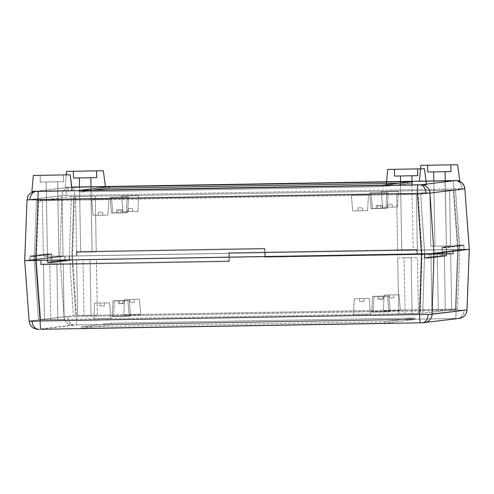 <?xml version="1.0" encoding="UTF-8"?>
<svg xmlns="http://www.w3.org/2000/svg" width="494" height="494" viewBox="0 0 494 494"><rect width="100%" height="100%" fill="white"/><g stroke="black" fill="none" stroke-linecap="round" stroke-linejoin="round"><path stroke-width="0.37" stroke-dasharray="2.47 1.85" d="M80.658 252.187L79.522 187.072L80.658 252.187L92.137 251.989L80.645 252.187L92.125 251.989L80.658 252.187L79.509 187.072M90.989 186.874L92.125 251.989L90.692 186.862M434.942 246.166L433.806 181.051L434.942 246.166L446.422 245.969L434.93 246.166L446.409 245.969L434.942 246.166L433.794 181.051M445.267 180.853L446.409 245.969L444.977 180.841M401.746 250.236L400.609 185.12L401.746 250.236L413.225 250.038L401.733 250.236L413.212 250.038L401.746 250.236L400.597 185.12M411.78 184.91L413.225 250.038M46.152 182.002L46.313 191.141L57.804 190.937L58.94 256.053L47.461 256.25L46.325 191.135L52.438 190.993L46.325 191.135L47.461 256.25L58.928 256.059L47.449 256.256L58.928 256.059L57.792 190.943L46.313 191.141L57.792 190.943L57.631 181.804L46.152 182.002L46.325 191.135L46.164 182.002L57.644 181.804L57.804 190.937L46.325 191.135L57.792 190.943L46.325 191.135L47.449 256.256M357.922 207.869L362.337 207.795L362.392 210.74L357.977 210.815L357.922 207.869L357.977 210.815L362.386 210.74L357.971 210.815L362.386 210.74L362.33 207.795L357.922 207.869M376.249 205.621L380.664 205.547L380.713 208.493L376.298 208.567L376.249 205.621L376.298 208.567L380.707 208.493L376.292 208.573L380.707 208.493L380.658 205.547L376.243 205.621L378.595 205.566L376.249 205.621L376.292 208.573M377.614 205.455L382.029 205.381L382.078 208.326L377.663 208.4L377.614 205.455L377.663 208.4L382.072 208.326L377.657 208.4L382.072 208.326L382.023 205.381L377.607 205.455L379.96 205.399L377.614 205.455L377.657 208.4M387.809 204.207L392.224 204.127L392.273 207.079L387.858 207.153L387.809 204.207L387.858 207.153L392.267 207.079L387.852 207.153L392.267 207.079L392.217 204.133L387.809 204.207M128.193 208.616L132.608 208.542L132.658 211.488L128.242 211.562L128.193 208.616L128.242 211.562L132.658 211.488L128.242 211.568L132.658 211.488L132.602 208.542L128.187 208.616L130.546 208.561L128.193 208.616L128.242 211.568M117.998 209.87L122.413 209.789L122.463 212.741L118.047 212.815L117.998 209.87L118.047 212.815L122.463 212.741L118.047 212.815L122.463 212.741L122.407 209.789L117.992 209.87L121.184 209.796L117.998 209.87L118.047 212.815M116.633 210.036L121.049 209.956L121.098 212.908L116.683 212.982L116.633 210.036L116.683 212.982L121.098 212.908L116.683 212.982L121.098 212.908L121.042 209.956L116.633 210.036M98.312 212.278L102.727 212.204L102.777 215.149L98.362 215.223L98.312 212.278L98.362 215.223L102.771 215.149L98.355 215.23L102.771 215.149L102.721 212.204L98.306 212.278L100.665 212.222L98.312 212.278L98.355 215.23M398.318 191.351L397.516 206.986L382.628 207.239L381.263 191.641L398.337 191.351L381.245 191.647L382.609 207.245L397.497 206.986L398.318 191.351M138.703 195.766L137.9 211.395L123.012 211.654L121.654 196.056L138.721 195.76L121.635 196.056L123 211.654L137.888 211.401L138.703 195.766M388.123 192.604L387.321 208.233L372.433 208.493L371.068 192.895L388.142 192.598L371.05 192.895L372.414 208.493L379.62 208.419L387.302 208.24L388.123 192.604L387.321 208.233M386.759 192.771L385.956 208.4L371.068 208.659L369.703 193.061L386.777 192.765L369.685 193.061L371.05 208.659L385.938 208.406L386.759 192.771M128.508 197.013L127.705 212.648L112.817 212.902L111.459 197.304L128.526 197.007L111.44 197.31L112.805 212.908L127.693 212.648L128.508 197.013M127.143 197.18L126.347 212.815L111.453 213.068L110.094 197.47L127.162 197.18L110.076 197.477L111.44 213.075L126.328 212.815L127.143 197.18M368.431 195.019L367.635 210.648L352.741 210.901L351.382 195.303L368.45 195.013L351.364 195.309L352.728 210.907L367.616 210.648L368.431 195.019M108.822 199.428L108.007 215.063L93.131 215.316L91.767 199.718L108.841 199.422L91.748 199.724L93.113 215.316L100.325 215.242L108.007 215.063L108.822 199.428L108.019 215.057M429.854 190.548L430.805 246.24L450.522 245.901L449.552 190.209L429.829 190.548L440.024 190.301L449.571 190.209L450.522 245.901L430.824 246.234L450.547 245.895L430.824 246.234L429.854 190.548L430.805 246.24M75.57 196.569L76.521 252.261L96.237 251.921L95.268 196.229L75.545 196.569L86.067 196.316L75.57 196.569L95.286 196.229L96.237 251.921L76.539 252.255L96.262 251.915L76.539 252.255L75.57 196.569M396.657 194.611L397.608 250.31L417.325 249.97L416.356 194.278L396.633 194.617L407.161 194.364L396.657 194.611L416.374 194.272L417.325 249.97L397.627 250.304L417.35 249.964L397.627 250.304L396.657 194.611M42.373 200.632L43.324 256.33L63.041 255.991L62.071 200.298L42.348 200.638L52.877 200.385L42.373 200.632L62.09 200.292L63.041 255.991L43.342 256.324L63.065 255.985L43.342 256.324L42.373 200.632L43.324 256.33M38.452 191.376L63.868 190.943L38.452 191.376A8.843 0.587 89 0 0 38.439 191.382M35.587 191.406A8.843 8.824 83 0 1 35.71 191.406L70.574 187.133A8.843 8.824 -97 0 0 61.911 195.655L60.009 256.256L25.324 260.604L60.009 256.256L61.911 195.655L27.047 199.928L65.906 195.34A8.843 5.823 88.7 0 1 71.513 187.103A8.843 5.823 -91.3 0 0 65.906 195.34L61.911 195.655A8.843 8.824 83 0 1 70.574 187.133L65.115 187.312L66.282 174.796L65.115 187.312L71.957 187.096M455.24 180.582A8.843 6.65 -90.5 0 1 461.939 188.609L453.875 188.918A8.843 0.587 89 0 0 453.146 180.613L453.146 180.613A8.843 0.587 -91 0 1 453.875 188.918L458.309 249.408L469.275 249.303L72.532 255.96L458.309 249.408L453.875 188.918L464.842 188.813L461.939 188.609A8.843 6.65 89.5 0 0 455.24 180.582M34.148 260.505L38.507 319.865L40.699 319.84L36.34 260.4L40.699 319.84L420.196 313.394L422.067 253.848L417.374 253.928L417.09 250.1L229.327 253.292L229.296 261.542L41.132 264.741L41.039 260.319L34.148 260.418L34.092 256.571L51.506 254.435L52.098 262.672L69.543 260.536L69.234 256.12L70.228 256.071L453.251 249.526L452.844 253.397L453.251 249.526L453.103 253.366L265.334 256.553L265.08 252.724L265.074 256.584L265.08 252.724L76.916 255.923L76.836 251.502L76.626 255.96L76.539 251.539L265.006 248.309L264.796 252.761L459.655 249.489L459.778 245.654L442.358 247.79L442.056 256.046L424.612 258.189L424.568 253.786L422.703 313.332L457.574 309.059L459.852 249.464L457.66 249.482L453.301 190.042L455.493 190.023L459.655 249.489L459.346 245.073L464.002 244.993L464.082 249.414L459.655 249.489L463.965 249.414L446.514 251.551L464.082 249.414L464.002 244.993L446.557 247.13L446.632 251.551L429.187 253.688L424.766 253.762L425.044 257.59L428.953 257.522L429.07 253.688L428.953 257.522L446.372 255.386L446.514 251.551L446.372 255.386L442.463 255.454L442.21 251.625L446.632 251.551L446.557 247.13L441.902 247.21L442.21 251.625L446.514 251.551L429.07 253.688L422.067 253.848L424.568 253.786L420.622 194.296L425.044 257.59L442.463 255.454L441.902 247.21L459.346 245.073L459.852 249.464L455.493 190.023L418.122 194.352L422.067 253.848L417.084 253.959L417.307 249.501L417.084 253.959L41.039 260.319L41.033 264.179L40.749 260.357L41.033 264.179L228.796 260.993L229.204 257.121L417.084 253.959L417.01 249.538L228.839 252.737L228.92 257.158L229.142 252.7L228.92 257.158L34.728 260.424L34.148 260.418L34.5 255.972L29.844 256.053L29.918 260.474L34.345 260.4L30.035 260.468L47.486 258.331L29.918 260.474L29.844 256.053L47.288 253.916L47.368 258.331L64.813 256.195L69.234 256.12L69.086 259.955L65.183 260.023L64.93 256.195L65.183 260.023L47.764 262.16L47.486 258.331L47.764 262.16L51.666 262.092L51.79 258.257L47.368 258.331L47.288 253.916L51.944 253.836L51.79 258.257L47.486 258.331L64.93 256.195L69.432 256.096L71.297 196.55L73.804 196.489L71.933 256.04L73.804 196.489L453.301 190.042L457.66 249.482L452.961 249.563L452.844 253.397L265.074 256.584L264.704 248.346L76.539 251.539L76.626 255.96L69.432 256.096L73.378 315.592L38.507 319.865L421.907 313.357L457.574 309.059L74.174 315.561L38.507 319.865L34.148 260.418L34.728 260.424L34.148 260.418L36.426 200.823L72.093 196.526L455.493 190.023L419.826 194.321L36.426 200.823L71.297 196.55L69.432 256.096L64.93 256.195L29.918 260.474L429.07 253.688L464.082 249.414L70.228 256.071L69.234 256.12L69.086 259.955L51.666 262.092L51.944 253.836L34.5 255.972L34.148 260.418L36.426 200.823L34.148 260.418L41.039 260.319L41.292 264.148L229.055 260.956L229.142 252.7L417.307 249.501L417.374 253.928L422.067 253.848L418.122 194.352L38.625 200.805L36.34 260.4L38.625 200.805L37.007 200.823M60.009 256.256L72.532 255.96L74.433 195.365L453.875 188.918L74.433 195.365L72.532 255.96L60.009 256.256L24.725 260.579L60.009 256.256L64.022 316.802L29.158 321.075A8.843 8.824 -97 0 0 38.112 329.3L422.432 322.786L457.568 318.476A8.843 6.65 89.5 0 0 464.057 310.133L76.545 316.506A8.843 0.587 -91 0 1 76.113 324.953L73.977 324.996A8.843 5.823 88.7 0 1 68.024 316.864L76.545 316.506L72.532 255.96L60.009 256.256L458.309 249.408L72.532 255.96L76.545 316.506L68.024 316.864L64.022 316.802L60.009 256.256M35.71 191.406L69.654 187.195L34.79 191.468A8.843 8.824 83 0 0 27.047 199.928L24.725 260.591L29.158 321.075L24.7 260.591M65.906 195.34L74.433 195.365A8.843 0.587 89 0 0 73.705 187.059L73.705 187.059A8.843 0.587 -91 0 1 74.433 195.365L65.906 195.34M455.888 180.582A8.843 8.824 83 0 1 457.475 180.699A8.843 8.824 -97 0 0 455.888 180.582M34.71 191.474A8.843 8.824 -97 0 0 27.047 199.928M454.918 190.017L455.493 190.023L459.858 249.464L457.574 309.059L75.878 315.53L71.933 256.04L76.626 255.96L76.774 252.125L264.543 248.933L264.858 257.183L453.023 253.984L452.961 249.563L457.66 249.482L455.375 309.083L457.66 249.482L459.852 249.464L457.574 309.059L456.993 309.059M417.307 249.501L228.839 252.737L417.307 249.501M441.902 247.21L446.557 247.13L464.002 244.993L459.346 245.073L441.902 247.21M76.539 251.539L265.006 248.309L76.539 251.539M51.944 253.836L47.288 253.916L29.844 256.053L34.5 255.972L51.944 253.836M229.055 260.956L41.033 264.179L229.055 260.956M69.086 259.955L65.183 260.023L47.764 262.16L51.666 262.092L69.086 259.955M265.074 256.584L453.103 253.366L265.074 256.584M425.044 257.59L428.953 257.522L446.372 255.386L442.463 255.454L425.044 257.59M108.007 215.063L93.131 215.316L108.007 215.063M367.616 210.648L352.741 210.901L367.616 210.648L368.45 195.013M126.328 212.815L111.453 213.068L126.328 212.815L127.162 197.18M127.693 212.648L112.817 212.902L127.693 212.648L128.526 197.007M385.938 208.406L371.068 208.659L385.938 208.406M387.302 208.24L372.433 208.493L387.302 208.24M137.888 211.401L123.012 211.654L137.888 211.401L138.721 195.76M397.497 206.986L382.628 207.239L397.497 206.986M93.113 190.165L79.151 191.876L79.126 190.406L79.151 191.876L382.572 186.72L412.49 183.058L398.51 183.293L412.49 183.058L412.465 181.582L412.49 183.058L382.572 186.72L382.547 185.25L382.572 186.72L79.151 191.876L93.113 190.165M104.358 305.903L99.949 305.977L99.893 303.032L104.308 302.958L104.358 305.903L104.308 302.958L99.893 303.032L102.246 302.976L99.893 303.032L99.942 305.977L104.358 305.903L99.949 305.977L104.358 305.903L104.308 302.958M122.679 303.656L118.27 303.73L118.22 300.784L122.636 300.71L122.679 303.656L122.629 300.71L118.214 300.784L118.264 303.736L122.679 303.656M124.043 303.489L119.634 303.563L119.585 300.618L124 300.543L124.043 303.489L123.994 300.543L119.579 300.618L119.628 303.569L122.549 303.532L124.043 303.489L124 300.543M134.238 302.242L129.829 302.316L129.78 299.37L134.195 299.296L134.238 302.242L134.189 299.296L129.774 299.37L129.823 302.316L134.238 302.242L131.886 302.297L134.238 302.242L134.195 299.296M393.854 297.833L389.439 297.907L389.389 294.955L393.804 294.881L393.854 297.833L393.798 294.881L389.383 294.961L389.439 297.907L393.854 297.833L390.668 297.901L393.854 297.833L393.804 294.881M383.659 299.08L379.244 299.154L379.194 296.209L383.61 296.134L383.659 299.08L383.603 296.134L379.188 296.209L379.244 299.154L383.659 299.08L381.306 299.136L383.659 299.08L383.61 296.134M382.294 299.247L377.879 299.321L377.83 296.375L382.245 296.301L382.294 299.247L382.239 296.301L377.824 296.375L377.879 299.321L382.294 299.247L379.942 299.302L382.294 299.247L382.245 296.301M363.967 301.494L359.558 301.568L359.509 298.623L363.924 298.543L363.967 301.494L363.917 298.543L359.502 298.623L359.552 301.568L363.967 301.494M123.728 315.092L124.544 299.457L139.438 299.203L140.802 314.802L123.71 315.098L140.784 314.802L139.419 299.203L124.531 299.463L123.728 315.092M383.344 310.683L384.159 295.048L399.047 294.788L400.412 310.386L383.325 310.689L400.393 310.393L399.029 294.795L384.141 295.048L383.344 310.683M113.534 316.345L114.349 300.71L122.03 300.525L129.243 300.451L130.607 316.049L113.515 316.345L130.589 316.055L129.224 300.457L114.336 300.71L113.534 316.345L114.336 300.71M112.169 316.512L112.984 300.877L127.878 300.618L129.243 316.216L112.15 316.512L129.224 316.222L127.86 300.624L112.972 300.877L112.169 316.512M373.149 311.93L373.964 296.295L388.852 296.042L390.217 311.64L373.131 311.936L390.198 311.64L388.84 296.042L373.946 296.301L373.149 311.93M371.784 312.097L372.6 296.462L387.487 296.209L388.852 311.807L371.766 312.103L388.834 311.807L387.475 296.209L372.581 296.468L371.784 312.097M93.848 318.754L94.663 303.118L109.551 302.865L110.915 318.463L93.829 318.76L110.897 318.463L109.538 302.865L94.644 303.125L93.848 318.754M353.457 314.345L354.278 298.709L369.166 298.45L370.531 314.048L353.438 314.351L370.512 314.054L369.148 298.456L354.278 298.709L353.457 314.345M82.992 259.807L90.056 259.69L91.032 315.376L83.968 315.499L82.992 259.807L88.086 259.696L82.992 259.807L83.961 315.499L91.026 315.376L90.05 259.69L82.986 259.807L83.961 315.499M97.343 315.271L96.373 259.578L76.65 259.918L77.626 315.61L97.343 315.271L86.839 315.518L97.367 315.265L77.644 315.604L76.675 259.918L96.392 259.578L97.343 315.271M437.276 253.786L444.341 253.669L445.316 309.355L438.252 309.479L437.276 253.786L441.043 253.7L437.276 253.786L438.246 309.479L445.31 309.355L444.334 253.669L437.276 253.786L438.246 309.479L445.31 309.355L438.252 309.479M451.627 309.25L450.658 253.558L430.935 253.897L431.91 309.59L451.627 309.25L441.123 309.497L451.652 309.244L431.929 309.584L430.959 253.897L450.676 253.558L451.627 309.25L450.676 253.558M49.801 263.876L56.866 263.753L57.835 319.445L50.771 319.562L49.801 263.876L54.896 263.765L49.801 263.876L50.765 319.569L57.829 319.445L56.853 263.759L49.789 263.876L50.765 319.569L57.829 319.445L50.771 319.562M64.146 319.34L63.176 263.648L43.453 263.987L44.429 319.68L64.146 319.34L53.648 319.587L64.171 319.334L44.448 319.674L43.478 263.981L63.195 263.642L64.146 319.34L63.195 263.642M404.08 257.856L411.144 257.732L412.12 313.424L405.055 313.548L404.08 257.856L409.174 257.745L404.08 257.856L405.049 313.548L412.113 313.424L411.138 257.738L404.08 257.856M418.43 313.32L417.461 257.627L397.738 257.967L398.714 313.659L418.43 313.32L407.933 313.567L418.455 313.313L398.732 313.653L397.763 257.967L417.479 257.627L418.43 313.32M469.275 249.303L458.309 249.408L455.987 310.059L458.309 249.408L469.275 249.303M424.303 322.693A8.843 8.824 83 0 1 423.426 322.755L457.568 318.476L76.113 324.953L38.835 329.3M81.535 328.3L111.453 324.632L414.874 319.476L384.956 323.144L81.535 328.3L81.51 326.83L111.428 323.162L414.849 318.006L384.925 321.674L384.956 323.144L414.874 319.476L414.849 318.006L414.874 319.476L111.453 324.632L111.428 323.162L111.453 324.632L81.535 328.3L384.956 323.144L384.925 321.674L81.51 326.83L81.535 328.3M68.024 316.864A8.843 5.823 -91.3 0 0 73.977 324.996L72.976 325.027A8.843 8.824 83 0 1 64.022 316.802L68.024 316.864M455.548 318.507L76.113 324.953A8.843 0.587 89 0 0 76.545 316.506L455.987 310.059A8.843 0.587 -91 0 1 455.548 318.507A8.843 0.587 89 0 0 455.987 310.059L464.057 310.133A8.843 6.65 -90.5 0 1 457.568 318.476L455.548 318.507M29.158 321.075L64.022 316.802A8.843 8.824 -97 0 0 72.976 325.027L38.112 329.3A8.843 8.824 83 0 1 29.158 321.075M458.29 318.482A8.843 8.824 -97 0 0 459.21 318.414M34.142 260.424L38.501 319.865L39.082 319.865M71.933 256.04L75.878 315.53L73.378 315.592L69.432 256.096L71.933 256.04M422.067 253.848L420.196 313.394L422.703 313.332L424.568 253.786L422.067 253.848M405.055 313.548L412.113 313.424L405.055 313.548L404.073 257.856M83.968 315.499L91.026 315.376L83.968 315.499M229.204 257.121L228.994 261.579L229.204 257.121L40.749 260.357L40.829 264.778L228.994 261.579L229.068 253.323L229.204 257.121M41.132 264.741L41.039 260.319L40.829 264.778L229.296 261.542L41.132 264.741M51.79 258.257L47.368 258.331L47.443 262.752L52.098 262.672L51.79 258.257L47.486 258.331L47.603 254.503L51.506 254.435L51.79 258.257M64.813 256.195L64.887 260.616L47.443 262.752L47.368 258.331L64.813 256.195L69.234 256.12L69.543 260.536L64.887 260.616L64.813 256.195M52.098 262.672L47.443 262.752L64.887 260.616L69.543 260.536L52.098 262.672M453.023 253.984L453.251 249.526L453.023 253.984L264.858 257.183L264.796 252.761L265.161 257.146L265.08 252.724L453.251 249.526L453.325 253.947L264.858 257.183L453.023 253.984M442.21 251.625L446.632 251.551L446.712 255.972L442.056 256.046L442.21 251.625L446.514 251.551L446.261 247.722L442.358 247.79L442.21 251.625M429.187 253.688L429.267 258.109L446.712 255.972L446.632 251.551L429.187 253.688L424.766 253.762L424.612 258.189L429.267 258.109L429.187 253.688M442.056 256.046L446.712 255.972L429.267 258.109L424.612 258.189L442.056 256.046M228.92 257.158L417.084 253.959L416.831 250.131L229.068 253.323L228.92 257.158M417.084 253.959L417.09 250.1L417.084 253.959M229.327 253.292L417.09 250.1L229.327 253.292M446.514 251.551L463.965 249.414L463.681 245.586L446.261 247.722L446.514 251.551M463.965 249.414L459.655 249.489L459.778 245.654L463.681 245.586L463.965 249.414M459.778 245.654L463.681 245.586L446.261 247.722L442.358 247.79L459.778 245.654M264.796 252.761L264.803 248.902L264.796 252.761M265.08 252.724L76.916 255.923L77.033 252.088L264.803 248.902L265.08 252.724M76.916 255.923L77.033 252.088L76.916 255.923M264.543 248.933L76.774 252.125L264.543 248.933M47.486 258.331L30.035 260.468L30.183 256.633L47.603 254.503L47.486 258.331M30.035 260.468L34.345 260.4L34.092 256.571L30.183 256.633L30.035 260.468M34.092 256.571L30.183 256.633L47.603 254.503L51.506 254.435L34.092 256.571M354.278 298.709L369.148 298.456L354.278 298.709M94.663 303.118L109.538 302.865L94.663 303.118M372.6 296.462L387.475 296.209L372.6 296.462M373.946 296.301L388.84 296.042L373.964 296.295L373.131 311.936M112.972 300.877L127.86 300.624L112.984 300.877L112.15 316.512M114.349 300.71L129.224 300.457L114.349 300.71M384.141 295.048L399.029 294.795L384.159 295.048L383.325 310.689M124.544 299.457L139.419 299.203L124.544 299.457M359.502 298.623L359.552 301.568M377.824 296.375L377.879 299.321M389.383 294.961L389.439 297.907M129.774 299.37L129.823 302.316M119.579 300.618L119.628 303.569M118.214 300.784L118.264 303.736M99.893 303.032L99.942 305.977M414.849 318.006L111.428 323.162L81.51 326.83L384.925 321.674L414.849 318.006M40.286 182.101L63.51 181.706L63.393 174.932L63.51 181.706L40.286 182.101L63.535 181.699L40.286 182.101L40.168 175.333L40.286 182.101M72.241 190.684L31.919 191.382L33.401 175.438L32.042 191.406M57.644 181.804L58.94 256.053M72.198 190.696L31.875 191.388M417.208 175.666L417.794 175.685M96.12 177.618L96.707 177.636M450.398 171.597L450.991 171.616M91.001 186.868L92.137 251.989M445.285 180.847L446.422 245.969M362.337 207.795L362.392 210.74M380.664 205.547L380.713 208.493M382.029 205.381L382.078 208.326M392.224 204.127L392.273 207.079M132.608 208.542L132.658 211.488M122.413 209.789L122.463 212.735M121.049 209.956L121.098 212.902M102.727 212.204L102.777 215.149M398.337 191.351L397.516 206.986M386.777 192.765L385.956 208.4M75.545 196.569L76.521 252.261M396.633 194.617L397.608 250.31M453.381 180.606L427.761 181.039M456.172 180.582L457.5 180.699M73.464 187.059L99.09 186.627M62.09 200.292L63.065 255.985M416.374 194.272L417.35 249.964M95.286 196.229L96.262 251.915M449.571 190.209L450.547 245.895M91.748 199.724L93.113 215.316M351.364 195.309L352.728 210.907M110.076 197.477L111.44 213.075M111.44 197.31L112.805 212.908M369.685 193.061L371.05 208.659M371.05 192.895L372.414 208.493M121.635 196.056L123 211.654M381.245 191.647L382.609 207.245M116.627 210.036L116.683 212.982M387.802 204.207L387.852 207.153M357.915 207.869L357.971 210.815M122.685 303.656L122.636 300.71M363.973 301.488L363.924 298.543M140.802 314.802L139.438 299.203M400.412 310.386L399.047 294.788M130.607 316.049L129.243 300.451M129.243 316.216L127.878 300.618M390.217 311.64L388.852 296.042M388.852 311.807L387.487 296.209M110.915 318.463L109.551 302.865M370.531 314.048L369.166 298.45M90.056 259.69L91.032 315.376M77.626 315.61L76.65 259.918M444.341 253.669L445.316 309.355M431.91 309.59L430.935 253.897M56.866 263.753L57.835 319.445M44.429 319.68L43.453 263.987M411.144 257.732L412.12 313.424M398.714 313.659L397.738 257.967M418.455 313.313L417.479 257.627M97.367 315.265L96.392 259.578M353.438 314.351L354.26 298.716M93.829 318.76L94.644 303.125M371.766 312.103L372.581 296.468M123.71 315.098L124.531 299.463M379.244 299.154L379.188 296.209M40.261 182.107L40.138 175.333M63.535 181.699L63.417 174.925"/><path stroke-width="0.74" d="M90.989 186.874L79.509 187.072L90.989 186.874L90.828 177.809L90.989 186.874L79.522 187.065L79.361 178.007L79.522 187.065L90.692 186.862M445.267 180.853L433.794 181.051L445.267 180.853L445.113 171.788L445.267 180.853L433.806 181.045L433.646 171.986L433.806 181.045L444.977 180.841M412.076 184.923L400.597 185.12L412.076 184.923L411.916 175.852L412.076 184.923L400.609 185.114L400.449 176.055L400.609 185.114L411.78 184.91M71.513 187.103L455.165 180.582L420.024 184.886A8.843 5.823 88.7 0 1 425.976 193.018L429.978 193.086L433.991 253.626L469.275 249.303L433.991 253.626L421.468 253.922L417.455 193.376L29.943 199.749A8.843 6.65 -90.5 0 1 36.433 191.406L38.452 191.376L36.433 191.406A8.843 6.65 89.5 0 0 29.943 199.749L38.013 199.829A8.843 0.587 -91 0 1 38.439 191.382A8.843 0.587 89 0 0 38.013 199.829L35.691 260.48L27.615 260.591L24.725 260.579L27.022 199.909L24.7 260.585L29.14 321.106L32.061 321.273L29.158 321.075M421.141 184.855A8.843 8.824 83 0 1 429.978 193.086L417.455 193.376L421.468 253.922L35.691 260.48L433.991 253.626L429.978 193.086L464.842 188.813A8.843 8.824 -97 0 0 457.475 180.699A8.843 8.824 83 0 1 464.842 188.813L469.275 249.303L464.842 188.813L429.978 193.086A8.843 8.824 -97 0 0 421.209 184.855M73.705 187.059L455.165 180.582L420.024 184.886L63.868 190.943L417.887 184.929A8.843 0.587 89 0 0 417.455 193.376L425.976 193.018A8.843 5.823 -91.3 0 0 420.024 184.886L417.887 184.929A8.843 0.587 -91 0 0 417.455 193.376L38.013 199.829L35.691 260.48L430.002 253.755L433.991 253.626L469.3 249.297L433.991 253.626L432.089 314.227L466.954 309.954A8.843 8.824 83 0 1 458.29 318.482M36.433 191.406L35.71 191.406L36.433 191.406M382.547 185.25L412.465 181.582L109.044 186.738L79.126 190.406L382.547 185.25L79.126 190.406L109.044 186.738L109.075 188.214L93.113 190.165L109.075 188.214L109.044 186.738L412.465 181.582L382.547 185.25M24.7 260.585L35.691 260.48L40.125 320.97L419.567 314.524A8.843 0.587 89 0 0 420.295 322.829L423.426 322.755A8.843 8.824 -97 0 0 432.089 314.227L433.991 253.626L27.615 260.591L35.691 260.48L40.125 320.97L32.061 321.273L40.125 320.97A8.843 0.587 89 0 0 40.854 329.276A8.843 0.587 -91 0 1 40.125 320.97L419.567 314.524L421.468 253.922L419.567 314.524L428.094 314.542L419.567 314.524A8.843 0.587 -91 0 0 420.295 322.829L40.854 329.276L422.487 322.786A8.843 5.823 -91.3 0 0 428.094 314.542L432.089 314.227A8.843 8.824 83 0 1 424.303 322.693M29.943 199.749L27.047 199.928L29.943 199.749M464.842 188.813L469.3 249.297L466.978 309.979L469.275 249.303L466.954 309.954L428.094 314.542A8.843 5.823 88.7 0 1 422.487 322.786L459.21 318.414A8.843 8.824 -97 0 0 466.954 309.954M35.265 191.406L34.79 191.468A8.843 8.824 83 0 1 35.587 191.406A8.843 8.824 -97 0 0 34.71 191.474M398.51 183.293L109.075 188.214L398.51 183.293M38.76 329.307A8.843 6.65 -90.5 0 1 32.061 321.273A8.843 6.65 89.5 0 0 38.76 329.307M38.835 329.3L38.767 329.307C36.346 328.732 41.15 330.597 33.431 328.059C30.863 326.429 29.43 324.113 29.14 321.106M40.162 175.327L63.417 174.925L40.162 175.327M31.919 191.382L72.241 190.684L70.197 174.808L72.068 190.672M33.364 175.45L31.875 191.388L51.382 191.19L72.198 190.696L70.154 174.814L33.364 175.45L70.197 174.808M33.401 175.438L70.154 174.814L33.401 175.438M417.794 175.685L417.677 169.004L417.794 175.685L394.57 176.08L417.208 175.666M417.677 168.911L394.447 169.312L417.677 168.911M394.453 169.411L394.57 176.08L394.453 169.411M387.685 169.417L424.439 168.794L426.483 184.676L386.203 185.361L387.685 169.436L386.203 185.361L426.483 184.676L386.203 185.361L426.483 184.676L424.439 168.794L387.685 169.417M411.916 175.784L400.449 175.988L411.916 175.784M96.707 177.636L96.589 170.955L96.707 177.636L73.483 178.031L96.12 177.618M96.589 170.862L73.359 171.27L96.589 170.862M73.365 171.362L73.483 178.031L73.365 171.362M66.597 171.369L103.351 170.745L105.395 186.627L71.778 187.103L105.395 186.627L103.351 170.745L66.597 171.369M66.282 174.796L66.597 171.387L66.282 174.796M90.828 177.741L79.361 177.939L90.828 177.741M71.803 187.306L105.395 186.627L71.803 187.306M450.991 171.616L450.874 164.934L450.991 171.616L427.761 172.011L450.398 171.597M450.874 164.842L427.643 165.249L450.874 164.842M427.65 165.342L427.761 172.011L427.65 165.342M420.882 165.348L457.635 164.724L459.679 180.606L419.4 181.292L420.548 168.936L419.4 181.292L459.679 180.606L419.4 181.292L459.679 180.606L457.635 164.724L420.882 165.348M420.567 168.775L420.882 165.367L420.567 168.775M445.113 171.721L433.646 171.918L445.113 171.721M456.172 180.582L453.146 180.613M457.5 180.699L461.871 182.774L464.008 185.577L464.86 188.776M99.09 186.627L427.761 181.039M34.79 191.468C26.682 193.988 28.294 196.322 27.022 199.909M466.978 309.979C466.453 314.678 463.866 317.488 459.21 318.414"/></g></svg>
